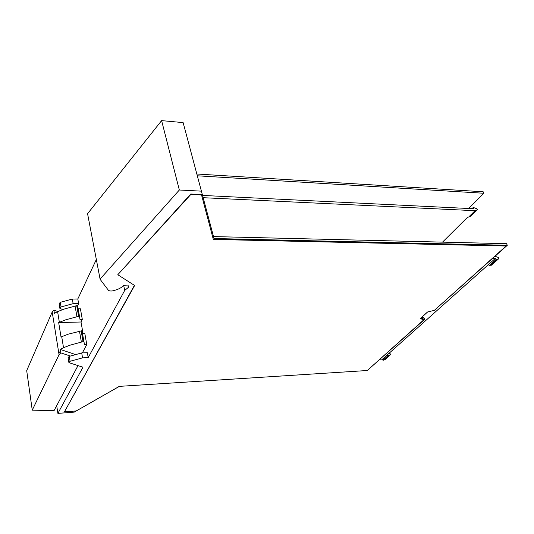 <?xml version="1.0" encoding="UTF-8"?>
<svg xmlns="http://www.w3.org/2000/svg" width="534" height="534" viewBox="0 0 534 534"><rect width="100%" height="100%" fill="white"/><g stroke="black" fill="none" stroke-linecap="round" stroke-linejoin="round"><path stroke-width="0.8" d="M128.293 285.783L128.594 287.219L128.674 285.95L123.347 285.697C121.311 287.806 118.268 289.388 114.229 290.449C111.913 291.204 110.011 291.197 108.522 290.436L100.132 279.342L87.569 213.7L161.615 120.617L183.129 122.606L214.047 238.524L507.3 245.293L506.579 243.691L213.533 236.582M128.594 287.219L124.709 290.416L123.728 285.697M119.376 386.369L74.199 412.128L57.892 413.383L82.97 367.225L68.859 362.633L70.074 361.278L82.556 357.853L88.21 357.586L124.709 290.416M427.641 311.969L420.939 318.024L424.597 319.412L367.312 370.483M507.3 245.293L434.442 310.287M100.178 278.975L179.337 190.011L201.605 191.159M420.478 318.371L423.756 319.866L420.278 318.551L427.534 311.996L434.362 310.354L506.112 246.014L213.32 239.426L201.545 194.957L190.852 194.429L117.794 274.736L134.635 285.496L64.414 411.847L76.208 410.946L119.296 386.369L367.279 370.509L423.756 319.866M64.414 411.847L134.421 285.356M190.852 194.429L190.745 194.016L117.794 274.736M190.745 194.016L201.431 194.55L201.545 194.957M506.112 246.014L213.213 239.038M82.556 357.853L81.702 352.941L87.336 352.694L88.21 357.586M68.759 362.012L68.045 357.713L69.26 356.352L81.702 352.941M57.892 413.383L56.697 405.666M424.597 319.412L424.036 317.937L421.927 317.136M179.337 190.011L161.615 120.617M202.726 195.431L468.665 208.507L483.844 193.261L483.17 191.766L196.979 174.017M59.761 307.704L59.114 303.766L60.262 302.324L72.317 299.047L73.125 303.652L78.625 303.566L77.81 298.973L72.317 299.047M77.81 298.973L96.394 259.384M77.584 305.768L78.625 303.566M62.732 309.56L59.875 308.378L61.036 306.943L73.125 303.652M492.802 258.282L495.459 258.316L382.571 359.095L380.168 359.228M483.844 193.261L197.467 175.806M385.501 359.249L382.958 360.21L382.571 359.095M491.861 264.817L489.151 265.678L488.61 264.43M495.459 258.316L496.006 259.571L489.151 265.678M496.006 259.571L496.567 259.577L489.711 265.678M495.031 256.287L498.416 257.468L498.883 258.516L496.567 259.577M382.958 360.21L387.831 355.871L387.437 354.75M387.831 355.871L390.541 354.723L390.214 353.782L388.772 353.348M468.665 208.507L473.651 208.754L473.137 207.579L473.685 207.606L476.895 208.767L477.329 209.755L475.046 210.696L203.321 197.707M475.046 210.696L468.605 217.091L467.777 217.058L442.519 242.136M468.605 217.091L470.881 216.143L477.329 209.755M473.137 207.579L472.036 208.674M82.523 333.717L84.839 333.643L86.775 344.543L84.445 344.63L83.985 341.82L83.05 341.633L70.021 345.191L63.519 347.701L61.71 336.7L61.03 336.967L58.68 322.583L59.354 322.309L57.605 311.629L63.96 309.119L76.722 305.655L78.591 316.308L79.513 316.515L80 319.452L82.303 319.392L80.42 308.819L78.131 308.859M86.775 344.543L82.363 352.907M70.375 356.044L60.776 352.854L60.222 349.403L63.519 347.701M60.222 349.403L75.641 354.596M83.985 341.82L81.962 330.726L68.172 334.191L61.71 336.7M60.776 352.854L59.06 354.716L32.247 410.132L54.001 410.739L77.991 365.623M82.303 319.392L81.014 321.995L58.68 322.583M83.084 333.703L81.014 321.995M59.06 354.716L52.192 311.989L53.854 310.047L54.388 313.345L57.605 311.629M32.247 410.132L26.7 370.656L52.192 311.989M53.854 310.047L57.745 311.562M79.513 316.515L77.637 305.875L76.722 305.655M59.354 322.309L65.755 319.799L78.591 316.308M70.074 361.278L69.26 356.352M61.036 306.943L60.262 302.324M383.465 360.176L388.345 355.838M83.05 341.633L81.121 330.659M58.773 352.967L60.496 351.105M79.453 331.027L81.375 342.007M76.943 316.669L75.074 306.009M385.061 359.642L389.927 355.317M491.413 265.211L498.275 259.117M81.962 330.726L83.898 341.693M79.433 316.388L77.55 305.742"/></g></svg>
